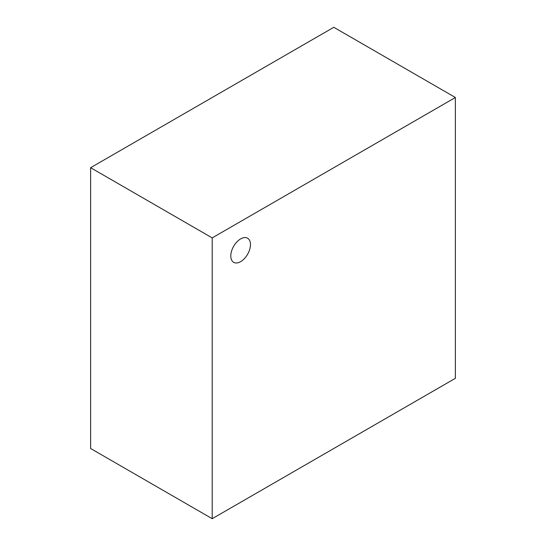 <?xml version="1.0" encoding="UTF-8"?>
<svg xmlns="http://www.w3.org/2000/svg" width="546" height="546" viewBox="0 0 546 546"><rect width="100%" height="100%" fill="white"/><g stroke="black" fill="none" stroke-linecap="round" stroke-linejoin="round"><path stroke-width="0.82" d="M240.629 261.636A13.923 8.04 120 0 0 249.72 249.372A13.923 8.04 120 0 0 247.591 238.213A13.923 8.04 120 0 0 240.629 238.902A13.923 8.04 120 0 0 231.531 251.174A13.923 8.04 120 0 0 233.668 262.326A13.923 8.04 120 0 0 240.629 261.636A13.923 8.04 120 0 0 249.72 249.372A13.923 8.04 120 0 0 247.591 238.213A13.923 8.04 120 0 0 240.629 238.902A13.923 8.04 120 0 0 231.531 251.174A13.923 8.04 120 0 0 233.668 262.326A13.923 8.04 120 0 0 240.629 261.636M455.384 97.502L333.797 27.3L90.616 167.697L90.616 448.498L212.203 518.7L455.384 378.303L455.384 97.502L212.203 237.899L90.616 167.697M212.203 237.899L212.203 518.7"/></g></svg>
